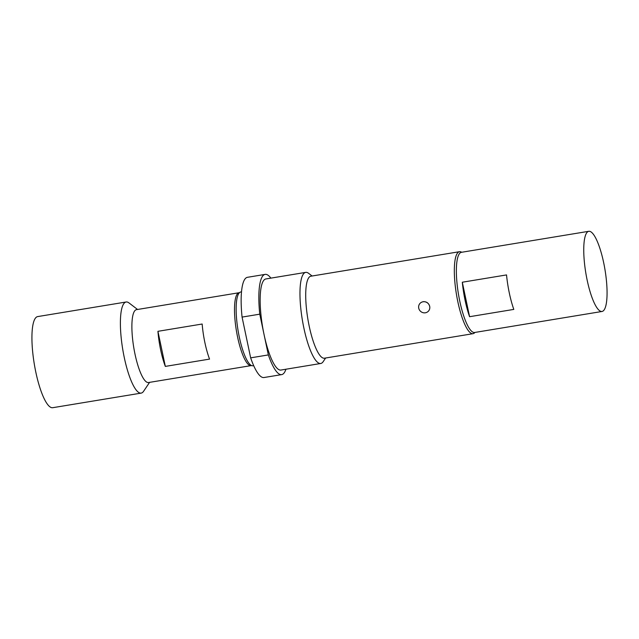 <?xml version="1.0" encoding="UTF-8"?>
<svg xmlns="http://www.w3.org/2000/svg" width="639" height="639" viewBox="0 0 639 639"><rect width="100%" height="100%" fill="white"/><g stroke="black" fill="none" stroke-linecap="round" stroke-linejoin="round"><path stroke-width="0.96" d="M418.737 308.182A5.727 5.463 43 0 1 423.058 301.768A5.727 5.463 43 0 1 428.41 311.177A5.727 5.463 43 0 1 418.737 308.182M251.454 365.532A36.934 8.842 -99.4 0 1 251.111 365.612A36.934 8.842 -99.4 0 1 236.965 333.925A36.934 8.842 -99.4 0 1 237.604 293.597A36.934 8.842 -99.4 0 1 239.09 292.726A36.934 8.842 -99.4 0 1 239.441 292.694M209.552 359.102L165.325 366.403A36.934 8.842 -99.4 0 1 157.929 331.322L202.164 324.021A36.934 8.842 80.6 0 0 209.552 359.102M251.111 365.612L148.496 382.537A36.934 8.842 -99.4 0 1 134.35 350.859A36.934 8.842 -99.4 0 1 134.989 310.522A36.934 8.842 -99.4 0 1 136.474 309.651L239.09 292.726M149.59 382.362L143.607 391.26A46.168 11.055 -99.4 0 1 143.008 392.026A46.168 11.055 -99.4 0 1 141.155 393.113A46.168 11.055 -99.4 0 1 123.471 353.503A46.168 11.055 -99.4 0 1 124.27 303.086A46.168 11.055 -99.4 0 1 126.123 301.999A46.168 11.055 -99.4 0 1 129.046 302.966L137.569 309.476M141.155 393.113L52.694 407.706A46.168 11.055 -99.4 0 1 35.009 368.096A46.168 11.055 -99.4 0 1 35.808 317.679A46.168 11.055 -99.4 0 1 37.661 316.593L126.123 301.999M253.691 365.66L252.956 365.78A37.397 8.954 -99.4 0 1 238.635 333.694A37.397 8.954 -99.4 0 1 239.282 292.862A37.397 8.954 -99.4 0 1 240.783 291.975L241.518 291.855M469.577 316.704A40.632 9.729 -99.4 0 1 462.309 282.222L506.535 274.922A40.632 9.729 80.6 0 0 513.804 309.404L469.577 316.704L462.309 282.222M588.799 231.294L461.414 252.309A40.632 9.729 80.6 0 0 459.776 253.268A40.632 9.729 80.6 0 0 459.074 297.63A40.632 9.729 80.6 0 0 474.633 332.488L602.018 311.473A40.632 9.729 80.6 0 0 603.655 310.514A40.632 9.729 80.6 0 0 604.358 266.151A40.632 9.729 80.6 0 0 588.799 231.294A40.632 9.729 80.6 0 0 587.161 232.253A40.632 9.729 80.6 0 0 586.458 276.623A40.632 9.729 80.6 0 0 602.018 311.473M474.929 332.44A41.551 9.944 -99.4 0 1 474.689 332.711A41.551 9.944 -99.4 0 1 473.02 333.686A41.551 9.944 -99.4 0 1 457.101 298.046A41.551 9.944 -99.4 0 1 457.82 252.669A41.551 9.944 -99.4 0 1 459.489 251.694A41.551 9.944 -99.4 0 1 461.701 252.261M285.921 369.23A50.785 12.157 -99.4 0 1 283.716 373.416A50.785 12.157 -99.4 0 1 281.679 374.614A50.785 12.157 -99.4 0 1 268.348 354.925L250.656 357.848L242.069 317.088A50.785 12.157 -99.4 0 1 247.453 277.31L265.145 274.387A50.785 12.157 -99.4 0 1 270.888 278.125M325.634 358L323.19 361.642A46.168 11.055 -99.4 0 1 322.591 362.401A46.168 11.055 -99.4 0 1 320.73 363.487A46.168 11.055 -99.4 0 1 303.046 323.885A46.168 11.055 -99.4 0 1 303.844 273.468A46.168 11.055 -99.4 0 1 305.706 272.382A46.168 11.055 -99.4 0 1 308.621 273.34L312.104 276M320.73 363.487L280.92 370.053A46.168 11.055 -99.4 0 1 264.051 334.548A46.168 11.055 -99.4 0 1 264.035 280.034A46.168 11.055 -99.4 0 1 265.896 278.947L305.706 272.382M473.02 333.686L324.404 358.207A41.551 9.944 -99.4 0 1 308.485 322.559A41.551 9.944 -99.4 0 1 309.204 277.182A41.551 9.944 -99.4 0 1 310.873 276.208L459.489 251.694M423.138 301.68C426.509 301.488 428.697 303.054 429.704 306.377M242.069 317.088L259.761 314.172L268.348 354.925M259.761 314.172A50.785 12.157 -99.4 0 1 265.145 274.387M281.679 374.614L263.987 377.529A50.785 12.157 -99.4 0 1 250.656 357.848M157.929 331.322L165.325 366.403"/></g></svg>
